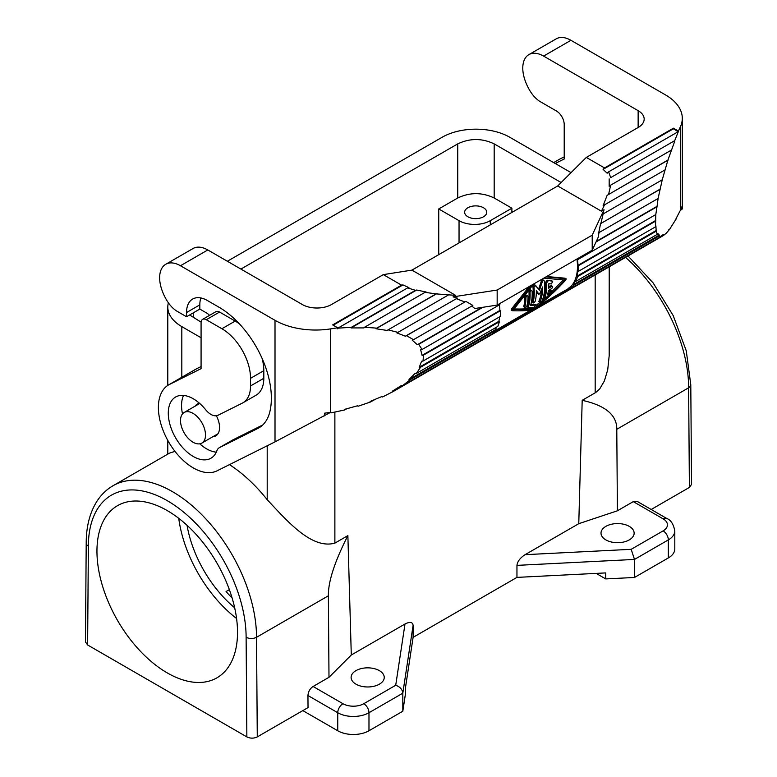 <?xml version="1.0" encoding="UTF-8"?>
<svg xmlns="http://www.w3.org/2000/svg" width="777" height="777" viewBox="0 0 777 777"><rect width="100%" height="100%" fill="white"/><g stroke="black" fill="none" stroke-linecap="round" stroke-linejoin="round"><path stroke-width="1.17" d="M402.816 711.227L402.816 693.191L368.978 712.723A22.086 12.753 180 0 1 337.742 712.723A7.362 4.254 -60 0 1 342.948 703.709L313.102 686.479L328.992 677.301L351.291 655.011L405.002 623.999C409.906 621.532 412.606 621.969 413.102 625.33L413.102 637.354L405.332 688.607L405.332 694.619L402.816 711.227L368.978 730.759A22.086 12.753 180 0 1 337.742 730.759L302.826 710.605M246.863 736.907L87.616 644.968L88.364 546.231A111.548 64.404 60 0 1 167.24 500.67A111.548 64.404 60 0 1 246.115 637.305L246.863 736.907C250.33 738.548 253.807 738.548 257.274 736.907L308.032 707.594L307.945 695.522C308.226 691.685 309.945 688.665 313.102 686.479M328.992 677.301L328.38 595.794C328.098 581.886 334.596 561.829 347.873 535.615L334.877 543.123C311.664 549.592 287.247 521.046 267.201 499.689A118.91 68.648 -120 0 0 229.458 464.627M96.95 551.165A99.398 57.391 60 0 1 117.541 505.662A99.398 57.391 60 0 1 194.133 532.294A99.398 57.391 60 0 1 237.519 632.323A99.398 57.391 60 0 1 216.938 677.826A99.398 57.391 60 0 1 140.346 651.194A99.398 57.391 60 0 1 96.95 551.165M174.98 451.359L169.493 453.137L112.995 485.761A118.91 68.648 60 0 1 204.623 517.618A118.91 68.648 60 0 1 256.527 637.286L257.274 736.907M413.102 625.33L402.816 693.191C402.389 689.432 400.019 686.79 395.716 685.265L363.772 703.709A14.724 8.498 180 0 1 342.948 703.709M189.617 314.967L201.107 322.144M379.39 670.648A16.57 9.567 0 0 0 361.334 668.57A16.57 9.567 0 0 0 351.107 677.408A16.57 9.567 0 0 0 355.963 684.168A16.57 9.567 0 0 0 374.019 686.246A16.57 9.567 0 0 0 384.246 677.408A16.57 9.567 0 0 0 379.39 670.648M483.517 207.76A11.043 6.371 0 0 0 471.474 206.371A11.043 6.371 0 0 0 464.656 212.267A11.043 6.371 0 0 0 467.89 216.773A11.043 6.371 0 0 0 479.933 218.152A11.043 6.371 0 0 0 486.752 212.267A11.043 6.371 0 0 0 483.517 207.76M494.182 197.989L511.888 208.207L490.277 220.678A22.086 12.753 0 0 1 459.042 220.678L438.743 208.955L457.74 197.989C469.891 192.22 482.041 192.22 494.182 197.989L494.182 143.881C482.041 138.112 469.891 138.112 457.74 143.881L240.909 269.075M413.102 637.354L516.958 577.389L516.958 565.374C517.453 561.441 520.153 557.876 525.058 554.681L578.768 523.679L617.394 510.8L616.783 429.292C616.977 415.103 605.448 405.448 582.196 400.33L595.765 392.482L599.708 388.927L604.38 380.973L607.711 369.842L609.187 355.711L609.207 266.832M578.768 523.679L582.196 400.33M616.783 429.292L688.636 387.801L690.238 386.422L690.792 384.809L691.54 484.401L689.384 487.432L651.194 509.479M633.284 501.621L636.975 501.272L666.802 518.492A7.362 4.254 120 0 0 663.121 518.851L633.284 501.621L617.394 510.8M201.078 337.752L181.818 326.631A47.853 27.632 180 0 1 167.793 307.1A47.853 27.632 180 0 1 168.376 302.816M193.007 413.354A17.667 10.198 60 0 1 204.555 428.923A17.667 10.198 60 0 1 201.845 443.084A17.667 10.198 60 0 1 193.007 442.21A17.667 10.198 60 0 1 181.468 426.631A17.667 10.198 60 0 1 184.168 412.47A17.667 10.198 60 0 1 193.007 413.354M351.291 655.011L347.873 535.615M571.056 172.64L509.799 137.267A47.853 27.632 0 0 0 442.123 137.267L227.37 261.257M438.743 208.955L438.743 254.642M596.153 573.397L605.73 578.923L634.488 577.466L668.337 557.935A22.086 12.753 0 0 0 674.805 548.912L674.805 530.876A22.086 12.753 0 0 1 668.337 539.898A7.362 4.254 -120 0 0 663.121 530.876A14.724 8.498 0 0 0 663.121 518.851M605.73 578.923L605.73 572.911L516.958 577.389M634.488 577.466L634.488 559.43L631.177 549.32L663.121 530.876M605.856 539.898A16.57 9.567 180 0 1 601.009 533.129A16.57 9.567 180 0 1 611.237 524.3A16.57 9.567 180 0 1 629.283 526.369A16.57 9.567 180 0 1 634.139 533.129A16.57 9.567 180 0 1 623.912 541.967A16.57 9.567 180 0 1 605.856 539.898M511.888 208.207L511.888 212.412M494.182 143.881L561.14 182.537M112.995 485.761C106.332 489.636 100.855 495.017 96.552 501.884C89.646 513.17 86.198 526.942 86.208 543.21L85.46 641.938L87.616 644.968M234.673 607.799A88.355 51.01 60 0 1 187.043 525.31M236.577 618.502A99.398 57.391 60 0 1 178.729 518.317M201.078 366.521L196.814 368.657A49.33 28.477 -120 0 0 195.94 369.124L168.599 384.906A49.33 28.477 -120 0 0 168.182 441.122A49.33 28.477 -120 0 0 217.055 470.823L275.009 441.88L330.565 412.354M262.092 358.401A40.491 23.378 -120 0 1 263.811 370.668L263.811 378.292A36.81 21.251 -120 0 1 256.187 395.143L242.91 402.807A36.81 21.251 -120 0 1 242.259 403.166L218.016 415.268A14.724 8.498 60 0 1 205.72 409.8A35.344 20.406 60 0 0 175.602 397.018A35.344 20.406 60 0 0 175.602 437.83A35.344 20.406 60 0 0 210.936 458.236A35.344 20.406 60 0 0 216.851 450.796A14.724 8.498 60 0 1 219.308 447.698A14.724 8.498 60 0 1 219.57 447.562L257.818 428.457A58.897 34.003 60 0 0 258.858 427.894A58.897 34.003 60 0 0 269.92 411.46A74.359 42.929 60 0 0 218.774 307.09L207.372 300.505A29.448 17.007 60 0 0 192.647 299.048A29.448 17.007 60 0 0 186.548 312.529L186.548 316.744L176.651 311.023A22.086 12.753 60 0 1 167.016 300.748A33.129 19.134 60 0 1 161.383 288.384A29.448 17.007 60 0 1 165.744 264.277L193.075 248.504A29.448 17.007 60 0 1 207.799 249.961L302.34 304.535A20.62 11.898 0 0 0 331.488 304.535L383.323 274.621L401.544 285.14L402.972 284.916L333.187 325.204M604.525 167.939L673.406 128.176L673.406 128.778L603.098 169.367L604.525 167.939L586.305 157.42L638.14 127.496A20.62 11.898 0 0 0 644.172 119.085A20.62 11.898 0 0 0 638.14 110.664L543.599 56.09L570.93 40.307A29.448 17.007 60 0 0 556.206 38.85L528.875 54.633A29.448 17.007 60 0 1 543.599 56.09M555.225 163.491L564.209 159.003L564.209 124.495A11.043 6.381 60 0 0 556.4 110.965L539.782 101.379A22.086 12.753 60 0 1 530.147 91.103A33.129 19.134 60 0 1 524.514 78.739A29.448 17.007 60 0 1 528.875 54.633M676.019 218.667L680.331 210.382L680.331 126.913A57.43 33.158 0 0 0 682.293 118.337A57.43 33.158 0 0 0 665.471 94.891L570.93 40.307M564.209 156.876L559.945 159.003A49.33 28.477 -120 0 0 559.071 159.479L553.661 162.597M680.331 126.913L678.408 131.06L673.406 128.176M673.406 128.778A50.806 29.332 60 0 1 678.02 131.779M608.624 171.843L678.35 131.585L674.708 140.656L610.693 177.612L608.624 171.843L607.138 173.213L603.098 169.367M436.072 293.9L376.767 328.137L364.5 327.272L363.927 327.913L351.058 327.923L416.695 290.025L426.117 292.006L425.019 292.337L436.072 293.9L455.652 295.367L453.049 296.872L457.362 298.106L396.94 332.945L405.371 336.198L465.909 301.408L472.863 305.419L413.49 339.695L406.546 335.683L405.371 336.198M364.5 327.272L425.019 292.337M437.004 293.551L376.01 328.758L387.092 330.448L448.397 294.978M186.548 316.744L199.825 309.071L206.546 312.956A11.043 6.381 60 0 1 209.528 315.355M497.163 290.044L592.21 235.169L592.21 250.204L497.163 305.079L497.163 290.044L453.049 296.872M168.599 384.906A49.33 28.477 -120 0 1 169.483 384.44L201.078 368.657L201.078 322.727A7.362 4.254 60 0 1 202.603 319.357A7.362 4.254 60 0 1 206.284 319.716L221.901 328.739A40.491 23.378 -120 0 1 250.534 378.331L250.534 385.955L263.811 378.292M402.972 284.916L408.935 287.645L407.585 287.908L415.462 290.326L351.447 327.282L337.859 328.166L337.665 328.797L337.665 327.787L332.663 324.903L401.544 285.14M407.585 287.908L337.859 328.166M455.652 295.367L411.927 270.124L383.323 274.621M411.927 270.124L557.701 185.965L586.305 157.42M337.665 327.787L330.478 328.904A57.43 33.158 180 0 1 275.009 320.318L180.468 265.744L207.799 249.961M682.293 118.337L682.293 208.974L680.312 210.431M165.744 264.277A29.448 17.007 60 0 1 180.468 265.744M242.91 402.807A36.81 21.251 -120 0 0 250.534 385.955M346.591 408.857L344.706 409.945L330.953 412.888L330.856 412.305L324.465 413.199L324.465 415.88M680.331 210.382L681.604 207.003L681.604 209.683M212.801 436.752A18.405 10.625 -120 0 0 215.744 435.907A18.405 10.625 -120 0 0 216.365 415.763M199.475 403.263A18.405 10.625 -120 0 0 197.339 404.021A18.405 10.625 -120 0 0 195.134 406.148M216.278 452.156A35.344 20.406 60 0 1 199.757 443.813M182.498 413.908A35.344 20.406 60 0 1 183.527 395.435M232.333 440.19A14.724 8.498 60 0 1 232.585 440.035A14.724 8.498 60 0 1 232.847 439.899L262.752 424.961M199.825 309.071L199.825 304.866A29.448 17.007 60 0 1 200.864 297.96M202.603 319.357L215.88 311.694A7.362 4.254 60 0 1 219.561 312.053L206.284 319.716M239.423 323.883A40.491 23.378 -120 0 0 235.178 321.076L219.561 312.053M376.767 328.137L376.01 328.758M678.408 131.06L678.35 131.585M232.1 597.921A88.355 51.01 60 0 1 226.068 591.53L229.351 589.636M416.695 290.025L415.462 290.326M351.447 327.282L351.058 327.923M610.693 177.612L674.708 140.656M674.815 141.006L667.929 160.033L662.237 179.817L602.874 214.093L604.03 209.703L601.427 211.208L557.701 185.965M596.289 241.414L657.06 206.332L658.09 198.475L662.237 179.817M657.06 206.332L655.798 214.559L655.535 226.826L655.914 225.942L656.177 231.216L657.332 234.324L657.682 233.333L659.294 235.072L658.964 236.082L661.042 236.461L570.804 288.568L570.386 287.956A50.806 29.332 60 0 0 571.532 286.83L538.403 305.662M661.188 235.975L663.471 234.654L661.344 235.45L661.042 236.461M663.471 234.654L663.529 235.46L666.384 233.09L669.541 229.4L676.514 218.376M344.706 409.945L344.415 409.401L357.575 405.769L358.061 406.254L370.746 401.903L370.085 401.476L381.692 396.62L382.527 396.979L393.172 391.55L392.181 391.278L401.34 385.557L402.467 385.751L410.227 379.681L409.003 379.574L415.005 373.446L416.317 373.465L420.61 367.22L419.23 367.288L421.61 361.218L423.028 361.062L423.514 355.118L422.086 355.361L420.658 349.825L422.057 349.504L418.696 344.328L417.346 344.726L412.218 340.151L413.49 339.695M397.999 332.381L388.005 329.846M669.541 229.4L668.531 229.982M374.504 399.737L370.746 401.903M663.529 235.46L393.172 391.55M494.531 331.76L532.799 309.664M534.353 308.77L568.822 288.869M530.846 310.023L495.541 330.41L495.095 329.866L409.003 379.574M456.352 298.689L464.733 301.923M471.794 306.031L474.844 308.527L497.163 305.079M417.346 344.726L481.944 307.43M465.909 301.408L406.546 335.683M499.737 303.593A51.535 29.759 60 0 1 499.883 304.574L422.057 349.504M499.426 304.837A50.806 29.332 60 0 1 499.893 310.441L500.407 310.722A51.535 29.759 60 0 1 500.233 316.492L423.028 361.062M499.64 316.831A50.806 29.332 60 0 1 498.844 321.319L499.349 321.756A51.535 29.759 60 0 1 497.775 326.437L416.317 373.465M496.794 327A50.806 29.332 60 0 1 495.095 329.866M410.227 379.681L495.551 330.429A51.535 29.759 60 0 1 492.705 333.654L402.467 385.751M420.61 367.22L499.349 321.756M419.23 367.288L498.844 321.319M423.514 355.118L500.407 310.722M422.086 355.361L499.893 310.441M418.696 344.328L482.857 307.294M592.21 235.169L604.03 209.703M601.427 211.208L604.525 204.837L603.098 205.74L607.138 195.318L667.929 160.033M607.138 195.318L668.133 160.111M608.624 194.269L610.693 185.14L609.178 186.315L609.178 178.904M610.693 185.14L671.211 150.194M604.525 204.837L664.918 169.969M592.21 250.204L598.193 237.315L599.009 232.585M660.265 189.034L600.582 223.659L598.727 232.75L658.09 198.475M600.903 223.31L603.146 213.937M659.945 189.384L600.582 223.659M529.137 286.616L511.392 309.139L511.179 310.091L512.325 310.722C521.046 311.062 527.923 310.693 532.964 309.635L533.993 309.032C545.027 300.825 555.672 291.074 565.947 279.769L566.054 278.788L545.969 276.894M564.889 279.157L565.005 278.185L546.639 276.505M565.112 278.215L566.161 278.817L565.112 278.215M571.532 286.83L570.901 286.46L568.152 288.481M570.901 286.46A50.068 28.904 -120 0 0 576.932 259.023M531.585 285.198L512.441 309.741L511.392 309.139M512.325 310.722L512.441 309.741M543.871 278.108L564.694 280.031C554.875 290.957 544.667 300.485 534.052 308.624C528.943 309.557 522.154 309.848 513.694 309.479L533.682 283.993M563.17 279.963L551.884 291.608M544.93 298.028L542.268 300.34M539.656 302.535L536.081 305.41M533.595 307.333L532.818 307.915C528.175 308.848 521.959 309.188 514.18 308.935M532.07 301.777L533.255 302.962L532.07 301.777A50.068 28.904 -120 0 0 532.925 286.528L534.615 284.596L539.471 290.219L542.55 281.157L543.647 280.303L544.386 281.119A51.535 29.759 60 0 1 541.987 300.981C540.734 302.593 540.044 302.991 539.908 302.185L538.782 301.534L539.908 302.185A51.535 29.759 60 0 0 542.599 286.975L539.724 293.755L538.82 294.279L537.771 293.667L538.888 294.347L536.344 290.588A51.535 29.759 60 0 1 535.227 301.194C534.178 302.933 533.478 303.341 533.148 302.399A51.535 29.759 60 0 0 533.974 287.131L535.848 285.373M543.978 280.39L542.589 279.691L541.618 280.342L538.655 289.063M538.782 301.534A50.068 28.904 -120 0 0 541.491 289.792M536.353 291.482L537.771 293.667L538.675 293.152M551.835 280.856L552.709 281.303L551.437 283.916L548.844 283.712A51.535 29.759 60 0 1 548.679 288.209L551.806 286.412C553.078 286.392 552.991 287.14 551.544 288.665L548.416 290.462A51.535 29.759 60 0 1 547.571 294.57L551.767 291.006L550.203 290.413L548.096 292.346M543.851 296.901L544.998 298.067L543.851 296.901A50.068 28.904 -120 0 0 545.658 282.197L547.144 280.215L551.66 280.701M550.757 285.8L552.505 286.315L551.194 285.654L548.776 286.946M523.737 306.585L524.922 307.77L523.737 306.585A50.068 28.904 -120 0 0 524.902 297.008C525.582 295.056 526.282 294.648 526.981 295.814M530.71 289.879L532.119 291.19C531.322 289.986 530.633 290.384 530.04 292.395A51.535 29.759 60 0 1 528.477 306.565L527.389 305.934L527.797 307.051M527.389 305.934A50.068 28.904 -120 0 0 528.991 291.793C529.584 289.782 530.273 289.374 531.079 290.588M534.955 304.555L530.769 304.691M551.447 280.633L552.486 281.235L547.144 280.215M551.767 291.006L551.126 292.783L546.202 297.494L544.949 297.533A51.535 29.759 60 0 0 546.697 282.799L548.193 280.818M525.942 297.61C526.621 295.658 527.321 295.25 528.03 296.406A51.535 29.759 60 0 1 526.903 306.012C525.844 307.75 525.155 308.148 524.815 307.206A51.535 29.759 60 0 0 525.942 297.61L524.902 297.008M526.67 295.134L528.03 296.406M528.477 306.565L528.914 307.692L527.496 306.993M528.914 307.692L533.993 307.284L536.033 305.118L534.887 304.458M534.751 304.438L535.887 305.089L530.565 305.361A51.535 29.759 60 0 0 532.119 291.19M534.052 308.624L532.818 307.915M577.826 258.508A51.535 29.759 60 0 1 577.971 259.489L577.457 259.304A50.806 29.332 60 0 1 577.981 265.355L578.506 265.637A51.535 29.759 60 0 1 578.321 271.406L577.806 271.037A50.806 29.332 60 0 1 576.942 276.233L577.447 276.67A51.535 29.759 60 0 1 575.874 281.352L575.388 280.847A50.806 29.332 60 0 1 573.193 284.78L573.64 285.344A51.535 29.759 60 0 1 570.804 288.568M596.046 241.938L656.691 206.925M577.971 259.489L655.798 214.559M577.981 265.355L655.788 220.435M578.506 265.637L655.399 221.241M578.321 271.406L655.535 226.826M576.942 276.233L656.546 230.274M577.447 276.67L656.177 231.216M575.874 281.352L657.332 234.324M573.193 284.78L659.294 235.072M573.64 285.344L658.964 236.082M328.38 595.794L256.527 637.286C253.049 638.927 249.582 638.937 246.115 637.305M368.978 730.759L368.978 712.723A7.362 4.254 -120 0 0 363.772 703.709M337.742 730.759L337.742 712.723L307.945 695.522M267.201 445.775L267.201 499.689M334.877 412.131L334.877 543.123M690.792 384.809L686.266 350.835L673.232 315.656L653.117 282.886L628.02 255.963M625.563 257.381A118.91 68.648 60 0 1 688.636 387.801L689.384 487.432M181.818 377.282L181.818 326.631M595.182 274.922L595.182 392.832M457.74 143.881L457.74 197.989M193.269 312.859L193.269 317.618M459.042 242.919L459.042 220.678M516.958 565.374L634.488 559.43L668.337 539.898L668.337 557.935M405.002 623.999L395.716 685.265M490.277 224.883L490.277 220.678M86.208 543.21L86.771 544.852L88.364 546.231M525.058 554.681L631.177 549.32M638.14 127.496L638.14 110.664M553.69 162.607L559.945 159.003M169.483 384.44L196.814 368.657M275.009 320.318L275.009 441.88M330.478 412.373L330.478 328.904M186.548 312.529L199.825 304.866M257.818 428.457L259.868 427.272M232.847 439.899L219.57 447.562M263.811 370.668L250.534 378.331M235.178 321.076L221.901 328.739M512.16 310.625L511.276 310.12M542.375 281.604L541.326 280.992M533.974 287.131L532.925 286.528M550.543 291.569L549.475 290.948M546.697 282.799L545.658 282.197M530.04 292.395L528.991 291.793M201.845 443.084L217.958 433.78M167.793 307.1L167.793 385.402M167.793 440.442L167.793 454.118M666.802 518.492C670.804 519.949 673.474 524.077 674.805 530.876M219.308 447.698L232.585 440.035M393.405 390.578L401.923 385.654M493.735 332.653L570.6 288.277M184.168 412.47L199.738 403.486"/></g></svg>
